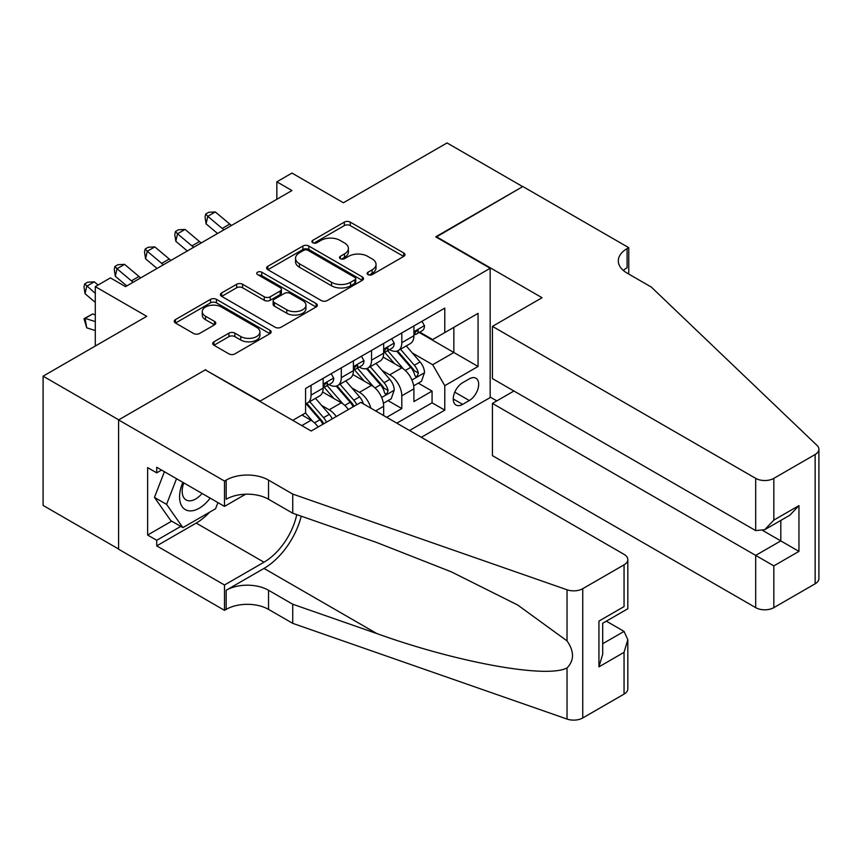 <?xml version="1.0" encoding="UTF-8"?>
<svg xmlns="http://www.w3.org/2000/svg" width="862" height="862" viewBox="0 0 862 862"><rect width="100%" height="100%" fill="white"/><g stroke="black" fill="none" stroke-linecap="round" stroke-linejoin="round"><path stroke-width="1.29" d="M368.009 274.622A2.942 1.702 0 0 0 372.168 274.622L403.718 256.413A4.202 2.424 0 0 0 404.957 254.689A4.202 2.424 0 0 0 403.718 252.975L350.263 222.116A4.202 2.424 0 0 0 344.326 222.116L312.766 240.336A2.942 1.702 0 0 0 311.904 241.532A2.942 1.702 0 0 0 312.766 242.728A2.942 1.702 0 0 0 316.925 242.728L321.009 240.379A13.436 7.758 0 0 1 340.016 240.379L344.466 242.944A13.436 7.758 0 0 1 348.41 248.439A13.436 7.758 0 0 1 344.466 253.924L340.382 256.283A2.942 1.702 0 0 0 339.52 257.479A2.942 1.702 0 0 0 340.382 258.675A2.942 1.702 0 0 0 344.541 258.675L348.625 256.326A13.436 7.758 0 0 1 367.632 256.326L372.093 258.891A13.436 7.758 0 0 1 376.026 264.386A13.436 7.758 0 0 1 372.093 269.871L368.009 272.23A2.942 1.702 0 0 0 367.147 273.426A2.942 1.702 0 0 0 368.009 274.622L368.009 272.23M213.938 341.805A4.202 2.424 0 0 0 212.709 343.518A4.202 2.424 0 0 0 213.938 345.231L228.936 353.894A4.202 2.424 0 0 0 234.873 353.894L269.925 333.659A4.202 2.424 0 0 0 271.153 331.945A4.202 2.424 0 0 0 269.925 330.232L216.459 299.362A4.202 2.424 0 0 0 210.522 299.362L175.471 319.597A4.202 2.424 0 0 0 174.243 321.31A4.202 2.424 0 0 0 175.471 323.024L193.594 333.486A4.202 2.424 0 0 0 199.531 333.486L214.53 324.823A4.202 2.424 0 0 0 215.759 323.11A4.202 2.424 0 0 0 214.53 321.397L205.544 316.214A11.238 6.487 0 0 1 202.258 311.624A11.238 6.487 0 0 1 209.186 305.633A11.238 6.487 0 0 1 221.437 307.034L256.628 327.355A11.238 6.487 0 0 1 259.925 331.945A11.238 6.487 0 0 1 252.986 337.936A11.238 6.487 0 0 1 240.746 336.525L234.873 333.141A4.202 2.424 0 0 0 228.936 333.141L213.938 341.805L213.938 345.231M205.738 370.132L260.205 401.056L490.166 268.287L435.698 236.845L522.695 186.623L447.044 142.941L343.41 202.775L291.97 173.079L276.842 181.817L291.97 190.545L125.55 286.626L110.422 277.898L95.294 286.626L95.294 346.028M205.738 369.615L118.74 419.837L43.1 376.166L146.734 316.332L95.294 286.626M321.3 300.558A4.202 2.424 0 0 0 327.248 300.558L362.288 280.333A4.202 2.424 0 0 0 363.516 278.609A4.202 2.424 0 0 0 362.288 276.896L308.833 246.036A4.202 2.424 0 0 0 302.885 246.036L267.845 266.272A4.202 2.424 0 0 0 266.617 267.985A4.202 2.424 0 0 0 267.845 269.698L321.3 300.558M258.772 275.258A2.942 1.702 0 0 1 261.757 275.678L261.757 272.187L316.106 303.564A4.202 2.424 0 0 1 317.335 305.277A4.202 2.424 0 0 1 316.106 306.991L281.055 327.226A4.202 2.424 0 0 1 275.118 327.226L221.663 296.366L221.663 292.929A4.202 2.424 0 0 0 220.424 294.642A4.202 2.424 0 0 0 221.663 296.366M221.663 292.929L236.662 284.277A4.202 2.424 0 0 1 242.599 284.277L264.278 296.787A4.202 2.424 0 0 0 270.215 296.787L280.172 291.044A4.202 2.424 0 0 0 281.4 289.33A4.202 2.424 0 0 0 280.172 287.617L257.598 274.579A2.942 1.702 0 0 1 256.736 273.383A2.942 1.702 0 0 1 258.546 271.821A2.942 1.702 0 0 1 261.757 272.187M118.59 549.019L43.1 505.434L43.1 376.166M386.682 417.305L401.811 408.566L401.811 395.82A17.121 9.881 -120 0 0 389.71 374.851L382.114 370.466M388.04 400.625L401.811 408.566M318.121 427.013A17.121 9.881 -120 0 0 311.042 420.268L301.959 415.031M348.377 409.547A17.121 9.881 -120 0 0 341.298 402.802L322.582 391.994M336.277 416.529A17.121 9.881 60 0 0 329.187 409.795L321.591 405.409M383.655 415.559L383.655 406.293A17.121 9.881 -120 0 0 371.554 385.336L352.838 374.528M370.843 408.157A17.121 9.881 60 0 0 359.454 392.318L351.858 387.932M469.284 378.871L462.635 382.717A13.264 7.661 120 0 0 453.962 394.408A13.264 7.661 120 0 0 455.998 405.032A13.264 7.661 120 0 0 462.635 404.375L469.284 400.528A13.264 7.661 120 0 0 477.957 388.848A13.264 7.661 120 0 0 475.921 378.213A13.264 7.661 120 0 0 469.284 378.871M421.335 437.303L490.166 397.565L490.166 268.287M409.525 430.494L444.781 410.14L444.781 385.68L432.67 364.723L412.37 353M292.735 420.354L305.59 412.93L305.59 388.482L444.781 308.122L444.781 332.57L478.065 313.359L478.065 366.469L444.781 385.68M329.036 384.538L329.187 384.635A17.121 9.881 60 0 0 337.753 385.486L349.853 378.493A17.121 9.881 -120 0 0 353.398 370.66L353.398 360.876M359.292 367.072L359.454 367.169A17.121 9.881 60 0 0 368.009 368.009L380.11 361.027A17.121 9.881 -120 0 0 383.655 353.194L383.655 343.41M396.822 423.156L432.067 402.802L432.067 391.1L413.911 401.584L413.911 388.827A17.121 9.881 -120 0 0 401.811 367.869L383.094 357.062M389.549 349.606L389.71 349.692A17.121 9.881 -120 0 0 398.266 350.543A17.121 9.881 -120 0 0 401.811 342.71L401.811 332.926M398.266 350.543L410.366 343.561A17.121 9.881 -120 0 0 413.911 335.717L413.911 325.933M311.042 385.336L311.042 395.119A17.121 9.881 60 0 1 307.497 402.953A17.121 9.881 60 0 1 305.59 403.642M307.497 402.953L319.597 395.96A17.121 9.881 -120 0 0 323.142 388.126L323.142 378.343M341.298 367.858L341.298 377.642A17.121 9.881 60 0 1 337.753 385.486M371.554 350.392L371.554 360.176A17.121 9.881 60 0 1 368.009 368.009M432.67 364.723L453.854 352.493L453.854 327.334L478.065 313.359M419.201 332.484L478.065 366.469M419.805 332.139L432.67 339.563L444.781 332.57M276.842 181.817L276.842 199.284M418.307 383.148L432.067 391.1M432.067 402.802L444.781 410.14M369.184 275.043L372.093 273.362A13.436 7.758 0 0 0 376.026 267.877L376.026 264.386M348.41 248.439L348.41 251.93A13.436 7.758 0 0 1 344.466 257.415L341.557 259.096M403.664 256.445L350.263 225.607A4.202 2.424 0 0 0 344.326 225.607L313.94 243.149M362.234 280.365L308.833 249.527A4.202 2.424 0 0 0 302.885 249.527L267.899 269.731M354.864 279.816A2.942 1.702 0 0 0 355.726 278.609A2.942 1.702 0 0 0 354.864 277.413L307.939 250.325A2.942 1.702 0 0 0 303.78 250.325L299.47 252.803A13.436 7.758 0 0 0 295.537 258.298A13.436 7.758 0 0 0 299.47 263.783L331.547 282.305A13.436 7.758 0 0 0 350.554 282.305L354.864 279.816L354.864 283.307A2.942 1.702 0 0 0 355.726 282.111L355.726 278.609M295.537 258.298L295.537 261.789A13.436 7.758 0 0 0 299.47 267.274L299.47 263.783M354.864 283.307L350.554 285.796A13.436 7.758 0 0 1 331.547 285.796L299.47 267.274M221.717 296.399L236.662 287.768L236.662 284.277M281.4 289.33L281.4 292.821A4.202 2.424 0 0 1 280.172 294.535L270.215 300.288A4.202 2.424 0 0 1 264.278 300.288L242.599 287.768A4.202 2.424 0 0 0 236.662 287.768M261.757 275.678L316.052 307.023M286.777 309.781A11.238 6.487 0 0 0 299.017 311.182A11.238 6.487 0 0 0 305.956 305.191A11.238 6.487 0 0 0 302.67 300.601L290.268 293.446A4.202 2.424 0 0 0 284.331 293.446L274.375 299.189A4.202 2.424 0 0 0 273.146 300.903A4.202 2.424 0 0 0 274.375 302.616L286.777 309.781L286.777 313.272A11.238 6.487 0 0 0 299.017 314.684A11.238 6.487 0 0 0 305.956 308.682L305.956 305.191M273.146 300.903L273.146 304.405A4.202 2.424 0 0 0 274.375 306.118L274.375 302.616M286.777 313.272L274.375 306.118M259.925 331.945L259.925 335.437A11.238 6.487 0 0 1 252.986 341.427A11.238 6.487 0 0 1 240.746 340.027L234.873 336.633A4.202 2.424 0 0 0 228.936 336.633L213.991 345.263M202.258 311.624L202.258 315.115A11.238 6.487 0 0 0 205.544 319.705L205.544 316.214M214.476 324.855L205.544 319.705M269.871 333.691L216.459 302.853A4.202 2.424 0 0 0 210.522 302.853L175.525 323.056M413.663 385.831L421.475 381.316L424.503 372.578A11.335 6.551 -120 0 0 420.085 361.932L406.261 345.931M403.491 368.968L387.695 350.672M394.505 363.645L385.336 353.021A27.175 15.688 -120 0 0 384.484 352.084M396.725 351.157L410.711 367.352A11.335 6.551 60 0 1 414.751 375.164L415.581 376.5L417.111 376.285L418.382 373.063A11.335 6.551 -120 0 0 414.342 365.251L400.518 349.25M397.544 350.899L412.575 368.289A5.775 3.34 60 0 1 414.029 370.552L418.382 373.063M421.938 321.31L424.503 325.761A11.335 6.551 60 0 1 422.154 330.782L416.411 334.1A11.335 6.551 -120 0 0 418.382 331.482L418.145 330.48M414.299 334.628L414.342 334.628A11.335 6.551 -120 0 0 416.411 334.1M416.917 330.642L418.382 331.482C417.671 329.78 416.454 330.48 414.751 333.583A11.335 6.551 60 0 1 413.911 335.199M223.98 229.809A21.399 12.348 60 0 1 222.191 228.441L207.774 216.319L206.093 223.861L217.569 233.505M231.544 225.435A21.399 12.348 60 0 1 229.755 224.066L215.338 211.955L207.774 216.319L205.706 214.045L208.733 212.3L215.338 211.955M206.093 223.861L205.037 217.062L205.706 214.045M182.873 482.364A27.81 16.055 120 0 0 189.403 510.864A27.81 16.055 120 0 0 210.145 498.107M183.8 482.903A19.039 10.99 120 0 0 186.127 499.949A19.039 10.99 120 0 0 188.918 500.8A19.039 10.99 120 0 0 202.053 493.441M217.946 502.611L215.565 508.763L182.895 527.619L170.795 520.637L154.46 497.396L164.426 471.719M182.895 527.619L166.56 504.378L176.527 478.701M154.46 497.396L166.56 504.378M513.914 391.014L492.439 403.416L492.439 455.653L755.683 607.635L755.683 555.397L780.8 540.894L780.8 520.433M492.439 403.416L773.839 565.881L773.839 607.635L815.14 583.789L815.14 454.511A12.833 7.413 0 0 0 818.9 449.274A12.833 7.413 0 0 0 817.047 445.438L651.295 287.068L627.083 273.092A29.954 17.294 180 0 1 618.313 260.863A29.954 17.294 180 0 1 627.083 248.633L628.754 247.674L522.846 186.526L436.15 237.104M436.15 236.576L542.058 297.724L492.439 326.375L755.683 478.356A12.833 7.413 0 0 0 773.839 478.356L815.14 454.511M628.754 247.674L628.754 273.006L627.838 273.523M490.166 397.037L496.824 400.884M492.439 326.375L492.439 378.612L755.683 530.593L755.683 478.356M818.9 449.274L818.9 578.542A12.833 7.413 180 0 1 815.14 583.789M773.839 607.635A12.833 7.413 180 0 1 755.683 607.635M623.312 270.431A29.954 17.294 180 0 1 627.083 267.759L627.083 248.633M762.945 530.593L798.955 551.378L773.839 565.881M773.839 478.356L773.839 520.109L764.756 529.688L755.683 530.593M773.839 520.109L798.955 505.606L789.872 515.196L764.756 529.688M360.812 402.371L624.056 554.352A12.833 7.413 -0 0 1 627.816 559.589A12.833 7.413 -0 0 1 624.056 564.836L582.755 588.681L582.755 717.949A12.833 7.413 180 0 1 567.034 719.059L292.735 623.355L268.524 609.38A29.954 17.294 -0 0 0 226.167 609.38L224.497 610.339L118.59 549.202L118.59 419.923L205.285 369.873L311.193 431.011L360.812 402.371M292.735 623.355L292.735 604.23L376.845 633.57C457.237 662.544 547.047 678.771 567.034 667.931C574.329 660.475 574.329 651.457 567.034 640.897L517.685 605.016L451.289 571.829L376.845 542.554L292.735 513.213L268.524 499.238A29.954 17.294 -0 0 0 226.167 499.238L226.167 480.102L224.497 481.061L118.59 419.923M292.735 513.213L292.735 494.077L268.524 480.102A29.954 17.294 -0 0 0 226.167 480.102M376.845 633.57L263.987 568.414L226.167 590.254A29.954 17.294 -0 0 1 268.524 590.254L292.735 604.23M624.056 694.104L624.056 652.351L627.816 639.701L627.816 688.867A12.833 7.413 180 0 1 624.056 694.104L582.755 717.949M567.034 640.897L567.034 589.78L292.735 494.077M209.552 512.233A48.143 27.799 -60 0 1 196.202 523.083L156.722 545.883L156.722 540.291L180.783 526.402M161.56 470.059L156.722 472.85L147.639 467.613L147.639 535.043L156.722 540.291M156.722 472.85L156.722 467.269L224.497 506.393L224.497 481.061M224.497 610.339L224.497 585.007L263.987 562.207A48.143 27.799 120 0 0 296.754 514.614M156.722 545.883L224.497 585.007M606.331 621.157L624.056 631.393L627.816 639.701M263.987 568.414A55.739 32.174 120 0 0 301.258 516.187M245.627 494.195L224.497 506.393M567.034 589.78A12.833 7.413 -0 0 0 582.755 588.681M147.639 535.043L171.7 521.154M624.056 652.351L598.939 666.854L602.7 654.204L602.7 623.258L627.816 608.755L627.816 559.589M598.939 666.854L598.939 621.082C603.842 623.916 603.842 623.916 598.939 621.082L624.056 606.589C628.958 609.412 628.958 609.412 624.056 606.589L624.056 564.836M383.407 403.297L391.219 398.783L394.246 390.055A11.335 6.551 -120 0 0 389.829 379.399L376.004 363.398M373.235 386.445L357.439 368.149M364.238 381.112L355.069 370.498A27.175 15.688 -120 0 0 354.228 369.55M366.469 368.624L380.454 384.818A11.335 6.551 60 0 1 384.495 392.63L385.314 393.977L386.855 393.762L388.126 390.529A11.335 6.551 -120 0 0 384.086 382.717L370.261 366.716M367.287 368.365L382.319 385.756A5.775 3.34 60 0 1 383.773 388.019L388.126 390.529M363.398 403.858A11.335 6.551 -120 0 0 359.573 396.876L345.748 380.864M342.979 403.912L327.172 385.616M333.982 398.578L324.812 387.965A27.175 15.688 -120 0 0 323.972 387.016M356.728 404.72A11.335 6.551 -120 0 0 353.819 400.194L339.994 384.183M337.031 385.831L352.052 403.233A5.775 3.34 60 0 1 353.517 405.485L354.454 406.034M336.212 386.101L350.187 402.285A11.335 6.551 60 0 1 353.097 406.821M332.215 418.878A11.335 6.551 -120 0 0 329.316 414.342L315.492 398.33M312.723 421.378L305.482 412.995M303.726 416.055L302.551 414.687M326.472 422.197A11.335 6.551 -120 0 0 323.562 417.661L309.738 401.66M306.775 403.297L321.795 420.699A5.775 3.34 60 0 1 323.25 422.962L324.198 423.501M305.945 403.567L319.931 419.762A11.335 6.551 60 0 1 322.841 424.287M95.294 330.534L86.739 327.851L84.002 318.692L92.622 313.994L95.294 314.835M92.622 313.994L85.058 318.369L95.294 321.58M84.002 318.692L85.058 318.369L86.739 327.851M391.671 338.777L394.246 343.227A11.335 6.551 60 0 1 391.898 348.248L386.154 351.567A11.335 6.551 -120 0 0 388.126 348.959L387.889 347.946M384.032 352.095L384.086 352.095A11.335 6.551 -120 0 0 386.154 351.567M386.661 348.108L388.126 348.959C387.415 347.246 386.198 347.946 384.495 351.049A11.335 6.551 60 0 1 383.655 352.666M193.713 247.275A21.399 12.348 60 0 1 191.935 245.907L177.518 233.785L175.837 241.338L187.313 250.971M201.277 242.912A21.399 12.348 60 0 1 199.499 241.543L185.082 229.421L177.518 233.785L175.449 231.522L178.477 229.766L185.082 229.421M175.837 241.338L174.77 234.539L175.449 231.522M361.415 356.243L363.99 360.704A11.335 6.551 60 0 1 361.641 365.714L355.887 369.033A11.335 6.551 -120 0 0 357.87 366.425L357.622 365.423M353.776 369.572L353.819 369.572A11.335 6.551 -120 0 0 355.887 369.033M356.405 365.585L357.87 366.425C357.148 364.712 355.941 365.413 354.239 368.527A11.335 6.551 60 0 1 353.398 370.132M163.457 264.742A21.399 12.348 60 0 1 161.679 263.373L147.262 251.251L145.581 258.805L157.046 268.448M171.021 260.378A21.399 12.348 60 0 1 169.243 259.009L154.826 246.888L147.262 251.251L145.193 248.989L148.21 247.243L154.826 246.888M145.581 258.805L144.514 252.006L145.193 248.989M331.159 373.72L333.734 378.17A11.335 6.551 60 0 1 331.385 383.191L325.631 386.51A11.335 6.551 -120 0 0 327.603 383.892L327.366 382.89M323.519 387.038L323.562 387.038A11.335 6.551 -120 0 0 325.631 386.51M326.148 383.051L327.603 383.892C326.892 382.189 325.685 382.89 323.972 385.993A11.335 6.551 60 0 1 323.142 387.609M133.201 282.219A21.399 12.348 60 0 1 131.423 280.85L116.995 268.728L115.314 276.271L126.789 285.915M140.765 277.844A21.399 12.348 60 0 1 138.987 276.476L124.559 264.354L116.995 268.728L114.926 266.455L117.954 264.709L124.559 264.354M115.314 276.271L114.258 269.472L114.926 266.455M98.096 285.01L94.303 281.831L86.739 286.195L85.058 293.737L95.294 302.346M95.294 293.382L84.67 283.921L87.698 282.176L94.303 281.831M85.058 293.737L84.002 286.949L84.67 283.921M301.808 425.602L311.042 420.268M329.187 409.795L341.298 402.802M359.454 392.318L371.554 385.336M389.71 374.851L401.811 367.869M401.811 342.71L413.911 335.717M311.042 395.119L323.142 388.126M341.298 377.642L353.398 370.66M371.554 360.176L383.655 353.194M401.811 395.82L413.911 388.827M375.638 410.926L383.655 406.293M454.78 392.156L469.284 400.528M453.25 398.966L462.635 404.375M372.093 273.362L372.093 269.871M340.382 258.675L340.382 256.283M344.466 257.415L344.466 253.924M312.766 242.728L312.766 240.336M344.326 225.607L344.326 222.116M350.263 225.607L350.263 222.116M403.718 256.413L403.718 252.975M267.845 269.698L267.845 266.272M302.885 249.527L302.885 246.036M308.833 249.527L308.833 246.036M362.288 280.333L362.288 276.896M331.547 285.796L331.547 282.305M350.554 285.796L350.554 282.305M242.599 287.768L242.599 284.277M264.278 300.288L264.278 296.787M270.215 300.288L270.215 296.787M280.172 294.535L280.172 291.044M316.106 306.991L316.106 303.564M228.936 336.633L228.936 333.141M234.873 336.633L234.873 333.141M240.746 340.027L240.746 336.525M214.53 324.823L214.53 321.397M175.471 323.024L175.471 319.597M210.522 302.853L210.522 299.362M216.459 302.853L216.459 299.362M269.925 333.659L269.925 330.232M411.928 380.013L424.427 372.804M414.342 365.251L420.085 361.932M405.302 370.466L410.711 367.352M424.427 325.631L413.911 331.698M222.191 228.441L229.755 224.066M798.955 505.606L798.955 551.378M268.524 499.238L268.524 480.102M268.524 590.254L268.524 609.38M567.034 719.059L567.034 667.931M226.167 590.254L226.167 609.38M196.202 523.083L263.987 562.207M602.7 643.72L624.056 631.393M381.672 397.49L394.171 390.27M384.086 382.717L389.829 379.399M375.045 387.943L380.454 384.818M353.819 400.194L359.573 396.876M344.778 405.409L350.187 402.285M323.562 417.661L329.316 414.342M314.522 422.876L319.931 419.762M394.171 343.098L383.655 349.175M191.935 245.907L199.499 241.543M363.915 360.575L353.398 366.641M161.679 263.373L169.243 259.009M333.659 378.041L323.142 384.107M131.423 280.85L138.987 276.476"/></g></svg>
